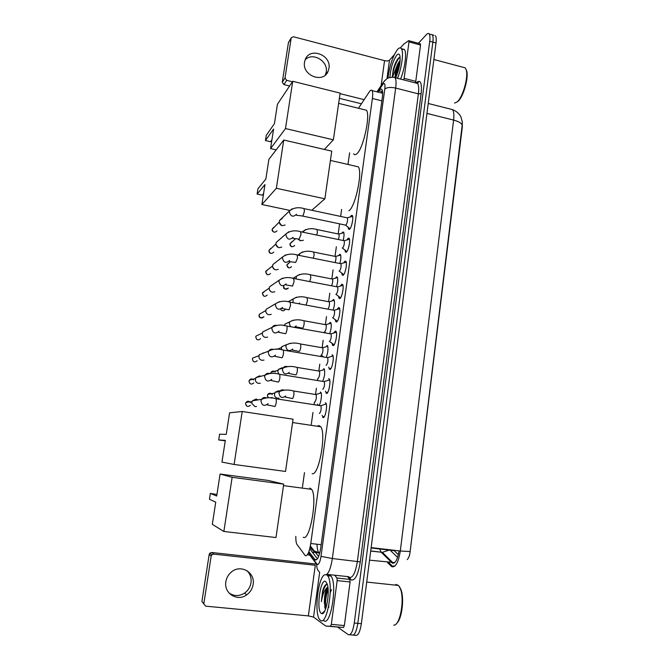 <?xml version="1.0" encoding="UTF-8"?>
<svg xmlns="http://www.w3.org/2000/svg" width="669" height="669" viewBox="0 0 669 669"><rect width="100%" height="100%" fill="white"/><g stroke="black" fill="none" stroke-linecap="round" stroke-linejoin="round"><path stroke-width="1" d="M342.035 233.021L342.829 232.026L343.64 232.185C344.292 233.765 344.134 236.533 343.147 240.497M338.857 255.382L339.693 254.371L340.471 254.563C341.173 256.336 340.964 259.313 339.86 263.494M335.662 277.919L336.532 276.882L337.285 277.108C338.021 279.107 337.77 282.301 336.532 286.675M332.434 300.632L333.346 299.561L334.065 299.821C334.851 302.095 334.55 305.499 333.162 310.04M329.181 323.52L330.135 322.425L330.821 322.709C331.648 325.301 331.289 328.922 329.742 333.58M317.783 405.138L317.499 404.059M350.33 216.848L351.417 215.359L352.362 215.51C353.809 217.3 351.518 228.229 349.469 229.333L348.549 229.158L348.123 227.217M347.119 239.653L348.24 238.139L349.159 238.34C350.64 240.171 348.34 251.268 346.283 252.221L345.396 252.004L344.961 250.064M343.874 262.641L345.045 261.094L345.923 261.336C347.437 263.218 345.129 274.499 343.063 275.293L342.219 275.034L341.767 273.086M340.605 285.814L341.817 284.233L342.662 284.509C344.217 286.441 341.892 297.914 339.827 298.541L339.016 298.257L338.556 296.3M337.301 309.17L338.573 307.556L339.375 307.865C340.964 309.856 338.639 321.53 336.566 321.981L335.796 321.664L335.311 319.707M333.982 332.71L335.294 331.071L336.055 331.406C337.686 333.446 335.353 345.329 333.271 345.605L332.543 345.263L332.05 343.297M332 354.771L332.719 355.13C334.383 357.221 332.041 369.33 329.951 369.422L329.265 369.054L328.763 367.105M328.671 378.654L329.349 379.039C331.055 381.188 328.705 393.531 326.606 393.431L325.452 391.131M325.31 402.738L325.954 403.131C327.693 405.339 325.343 417.933 323.236 417.64L322.115 415.357M295.823 536.387C295.757 540.335 296.141 543.027 296.986 544.474L305.399 555.772C307.581 555.989 309.371 551.908 310.767 543.512L372.39 98.485C372.909 94.521 372.809 91.896 372.089 90.608C371.437 89.671 370.517 90.072 369.347 91.804L358.475 108.261M371.119 547.852L394.668 550.721L371.103 547.97M407.262 559.552C408.776 557.996 409.737 555.329 410.147 551.532L462.354 126.784L462.212 121.131M310.357 546.021L318.62 556.491M349.619 152.833L347.98 164.465M341.633 209.439L340.646 216.43M339.593 223.872L338.171 233.949M336.356 246.777L335.01 256.344M333.095 269.883L331.824 278.898M329.809 293.173L328.621 301.635M326.497 316.646L325.385 324.54M324.331 332.025L324.248 332.602M323.16 340.312L322.124 347.629M321.061 355.172L320.886 356.401M319.79 364.17L318.845 370.902M317.767 378.503L317.507 380.385M316.395 388.221L315.534 394.359M314.447 402.019L314.096 404.561M312.975 412.464L311.294 424.363M304.487 472.623L302.447 487.074M320.359 392.093L320.928 392.427C322.257 394.091 320.852 403.608 319.029 405.339L318.812 405.079M323.645 368.686L324.256 369.012C325.167 372.508 324.649 376.58 322.709 381.238M326.907 345.463L327.551 345.773C328.42 348.758 327.994 352.605 326.263 357.313M410.348 549.734L462.195 125.187L462.354 122.268L461.025 117.192C460.966 116.791 458.809 112.066 452.487 109.616L450.178 109.039M433.947 35.273L432.308 34.821C433.119 36.026 433.303 38.459 432.86 42.114L357.831 623.349C356.426 631.979 354.411 635.843 351.785 634.948C354.411 635.843 356.426 631.979 357.831 623.349L432.86 42.114C433.303 38.459 433.119 36.026 432.308 34.821L430.836 34.42M393.773 550.244L398.348 554.701M389.776 549.776L397.578 557.419M435.427 35.674C436.247 36.887 436.439 39.32 436.004 42.967L361.369 623.684C359.972 632.305 357.94 636.16 355.289 635.266L353.282 635.082M308.861 551.708L315.266 559.97C317.524 560.221 319.356 556.148 320.752 547.752L382.334 97.415C382.835 93.468 382.718 90.85 381.966 89.562C381.28 88.617 380.327 89.019 379.114 90.758L378.177 92.146M418.409 43.276L426.521 34.495C427.642 33.316 428.528 33.141 429.18 33.968C429.983 35.173 430.159 37.606 429.715 41.261L354.277 623.015C352.872 631.653 350.865 635.525 348.265 634.63L337.686 627.137M381.305 92.932L382.25 91.553L379.114 90.758M317.399 558.858L309.739 548.823M246.903 570.615C250.214 573.86 251.577 577.916 250.992 582.766C250.273 587.073 248.157 590.501 244.628 593.052C239.184 596.43 233.949 596.372 228.915 592.893M225.879 581.679C223.622 593.319 237.37 601.966 246.694 594.866C250.256 592.282 252.397 588.82 253.125 584.472C255.499 572.146 240.112 563.674 230.964 572.388C228.188 574.888 226.498 577.983 225.879 581.679M322.801 613.448L322.609 612.854M347.546 576.586L349.828 579.387L350.079 581.955L337.159 580.583L331.322 624.353L344.359 625.565L343.515 627.505L325.736 626.033L330.494 626.301L331.322 624.353M350.079 581.955L344.359 625.565M337.159 580.583L336.95 578.024L349.837 579.404L336.942 578.016L334.759 575.215M316.546 564.109L211.655 552.485L213.67 554.108L315.3 565.263L308.35 615.898L313.544 617.094L325.736 626.033M203.802 603.923L201.921 601.398L205.651 606.156L308.35 615.898M213.67 554.108L211.78 554.844L211.17 556.098L209.188 554.45L201.921 601.398M209.188 554.45L209.79 553.213L211.655 552.485M211.17 556.098L203.828 603.689M399.41 586.638L400.965 589.573C404.536 598.312 401.843 619.511 396.633 623.383M395.789 584.397L398.548 585.459L400.397 588.779C404.837 599.483 399.987 625.975 393.748 625.13M326.531 574.713L327.584 575.7C334.216 583.159 327.2 626.736 320.367 620.272L319.59 619.461C313.995 612.821 318.059 577.422 324.616 574.78M328.487 574.922L329.901 575.072L330.971 576.068C337.694 583.527 330.687 627.062 323.779 620.589M327.25 584.213L326.196 584.397C324.808 585.266 323.604 587.558 322.558 591.262L321.371 601.64C322.483 594.741 324.457 590.008 327.283 587.432C325.293 591.003 324.323 596.096 324.381 602.694L325.469 609.384M321.296 613.398C315.977 610.362 320.418 577.782 325.611 581.503L327.174 583.978C330.26 592.023 325.945 615.605 321.756 613.615L321.296 613.398M331.49 589.573L330.193 592.868M328.688 606.265L328.822 607.285M327.977 588.018C325.836 591.714 324.632 596.606 324.381 602.694M327.827 586.889L327.283 587.432M327.986 588.143C325.377 595.251 324.482 602.15 325.31 608.849L325.385 609.267M324.549 586.22L322.558 591.262M328.086 589.238C325.836 596.046 325.067 602.485 325.778 608.539M326.773 584.196C323.855 587.24 322.048 593.052 321.371 601.64M309.822 488.044L311.645 489.348C317.75 496.95 309.906 541.781 303.249 537.257M216.697 496.03L210.359 493.388L209.447 499.258L215.744 502.151L212.307 524.345L223.864 531.47L232.143 477.315L220.101 474.045L216.697 496.03M216.932 494.516L210.359 493.388M220.101 474.045L268.261 480.442L283.706 484.139L275.996 537.542L223.864 531.47M232.143 477.315L283.706 484.139M317.257 426.245L318.879 425.509L320.752 426.772C326.539 433.938 318.753 476.303 312.139 473.669M226.256 434.357L219.599 434.206L218.704 439.968L225.328 440.361L221.957 462.095L234.108 464.462L242.211 411.494L229.601 412.815L226.256 434.357M242.211 411.494L293.072 419.195L285.529 471.461L234.108 464.462M218.704 439.968L225.261 440.812M355.674 166.23L358.325 166.832C362.799 172.209 355.306 207.005 348.9 210.777M265.836 179.075L257.933 188.75L257.105 194.043L264.983 184.577L261.897 204.505L276.364 188.273L283.748 140.022L268.905 159.322L265.836 179.075M289.828 210.417L261.897 204.505M283.748 140.022L331.749 151.144L324.875 198.818L276.364 188.273M311.796 210.275L324.875 198.818M257.105 194.043L262.256 195.147L263.586 193.592M364.028 109.624L366.445 110.226C370.659 115.235 363.234 148.861 356.878 153.761C355.532 154.982 354.47 154.991 353.675 153.77M274.432 123.648L266.279 135.339L265.459 140.54L273.596 129.042L270.569 148.585L285.496 128.557L292.729 81.292L277.434 104.272L274.432 123.648M276.172 149.864L270.569 148.585M292.729 81.292L340.128 93.108L333.388 139.821L285.496 128.557M324.356 149.43L333.388 139.821M265.459 140.54L270.552 141.711L271.923 139.821M326.229 403.775L325.326 404.268M319.406 413.45L319.523 413.467C320.995 411.56 321.471 409.002 320.953 405.79L320.384 405.707M256.528 406.509L255.006 406.601L251.879 403.482L251.862 402.236L252.397 400.781L256.152 399.033L258.025 399.911M323.662 416.528L324.197 416.879M329.625 379.691L328.73 380.159M322.742 389.241L322.91 389.266C324.373 387.309 324.858 384.767 324.348 381.648L323.796 381.556M260.3 383.212L258.518 383.362C256.787 382.986 255.742 381.915 255.382 380.151L255.867 377.651L259.647 375.853L260.885 376.296M257.256 377.274L257.816 377.124M326.99 392.352L327.509 392.695M332.995 355.783L332.108 356.243M326.054 365.224L326.271 365.266C327.735 363.259 328.22 360.733 327.726 357.689L327.174 357.597M263.118 352.864L263.711 353.015M264.004 360.081L261.997 360.315C260.241 359.914 259.196 358.81 258.87 357.012L259.313 354.687L268.687 351.116C269.707 349.519 271.146 348.909 272.994 349.285M330.294 368.368L330.804 368.703M336.34 332.075L335.462 332.51M329.332 341.399L329.6 341.449C331.055 339.392 331.548 336.892 331.071 333.931L330.536 333.831M267.65 337.134L265.451 337.444C263.678 337.017 262.633 335.888 262.323 334.065L262.741 331.899L266.555 330.043M333.572 344.585L334.065 344.911M339.651 308.543L338.79 308.961M332.593 317.767L332.911 317.825C334.358 315.726 334.851 313.234 334.391 310.349L333.873 310.257M271.238 314.363L268.879 314.739C267.082 314.296 266.045 313.151 265.76 311.311L266.153 309.279L269.431 307.347M336.825 320.995L337.301 321.312M342.938 285.195L342.093 285.604M335.83 294.318L336.189 294.385C337.636 292.244 338.129 289.769 337.686 286.959L337.176 286.859M274.775 291.776L272.275 292.219C270.468 291.751 269.431 290.589 269.172 288.732L269.54 286.825L272.35 284.885M340.053 297.596L340.504 297.906M270.493 291.349L269.364 289.669M346.199 262.031L345.371 262.424M339.041 271.054L339.451 271.137C340.881 268.955 341.382 266.488 340.956 263.745L340.454 263.653M278.271 269.364L275.653 269.866C273.838 269.381 272.801 268.202 272.551 266.337L272.902 264.531L275.319 262.641M343.247 274.382L343.69 274.691M274.449 269.406L272.684 267.098M349.427 239.042L348.624 239.418M342.227 247.982L342.679 248.074C344.1 245.841 344.61 243.391 344.192 240.723L349.461 239.193M281.716 247.12L278.998 247.681C277.175 247.179 276.146 245.991 275.912 244.11L276.238 242.404L278.329 240.589M346.425 251.36L346.851 251.661M278.237 247.446L275.996 244.72M352.638 216.229L351.852 216.589M296.267 215.084C296.986 215.635 295.924 214.992 302.497 216.045L345.881 225.185C347.303 222.911 347.813 220.477 347.412 217.868L346.943 217.768M285.128 225.052L282.326 225.662C280.495 225.152 279.466 223.948 279.249 222.058L279.558 220.444L282.293 218.487M281.716 225.562L279.291 222.493M314.631 402.052L314.764 402.069C316.178 400.171 316.646 397.679 316.161 394.601L315.634 394.518M279.073 398.13L277.551 398.222C275.745 397.812 274.7 396.667 274.415 394.794L275.043 392.318L278.655 390.721L279.943 391.189M321.053 392.661L320.484 393.113M317.9 378.529L318.084 378.554C319.489 376.614 319.958 374.138 319.489 371.136L318.971 371.052M278.981 374.214L277.811 371.705L278.396 369.405L282.042 367.758L283.029 368.075M324.381 369.246L323.813 369.689M327.676 346.015L327.124 346.442M321.145 355.189L321.371 355.231C322.776 353.24 323.244 350.782 322.793 347.855L322.282 347.771M285.395 344.978L285.864 345.087M281.373 349.787L281.724 346.659L290.338 343.23M330.954 322.968L330.411 323.378M324.365 332.033L324.641 332.083C326.029 330.043 326.505 327.609 326.071 324.758L325.577 324.666M284.551 325.678L285.036 324.08L288.665 322.358M334.199 300.088L333.664 300.481M327.952 309.07C329.299 306.862 329.758 304.454 329.315 301.836L328.839 301.744M288.239 301.844L291.492 299.871M337.419 277.384L336.9 277.76M331.59 285.722C332.677 283.112 332.995 280.905 332.543 279.09L332.075 278.998M292.554 278.296L294.36 277.61M340.613 254.847L340.111 255.215M335.044 262.532C335.938 259.932 336.173 257.925 335.746 256.511L335.286 256.419M343.782 232.486L343.297 232.837M338.414 239.519C339.141 237.043 339.317 235.245 338.924 234.108L338.481 234.016M303.392 240.23L300.757 240.74L298.29 239.017M299.913 240.547L297.956 238.958M305.164 59.792C312.632 51.797 328.412 61.08 326.221 72.076L325.351 75.037M304.537 62.167C301.844 75.689 323.579 83.842 328.17 71.157L328.939 68.405C331.623 54.783 309.504 46.688 305.156 59.825L304.537 62.167M420.216 43.769L420.533 45.032L408.993 41.913L404.135 78.34L415.767 81.342L415.382 82.906M420.533 45.032L415.767 81.342M361.427 103.795L339.375 98.326M289.602 85.992L283.924 84.587L282.285 82.237L285.011 77.964L286.667 80.339L292.412 81.769M394.258 54.791L389.5 60.151C388.488 60.979 386.841 61.155 384.55 60.662L293.382 36.736L291.249 37.79L288.389 42.824L282.285 82.237M288.389 42.824L288.791 41.963M291.166 38.1L285.011 77.964M340.053 93.643L364.162 99.656M403.75 79.904L404.135 78.34M408.993 41.913L408.642 40.684L403.85 44.029L400.363 47.925M466.025 69.308L466.628 70.78C468.952 77.688 463.174 97.582 457.78 101.487L456.919 102.081M462.856 67.226L465.223 67.853L466.209 69.902C468.643 77.119 462.588 97.975 456.952 102.048L454.535 103.068M387.945 78.148C389.575 65.713 392.77 56.146 397.545 49.456C399.142 47.683 400.405 47.415 401.341 48.661C403.892 51.714 401.885 67.377 397.511 78.29M401.668 49.238L404.402 49.481C406.986 52.542 404.996 68.188 400.597 79.093M400.137 57.25L398.691 57.935C396.583 60.151 394.76 64.048 393.238 69.626L392.277 77.169M392.435 77.169L397.888 63.655C395.805 69.007 394.902 73.682 395.187 77.696M389.902 77.437C390.654 68.171 392.946 60.737 396.776 55.134C398.247 53.553 399.284 53.746 399.878 55.703C400.681 61.757 399.276 69.133 395.672 77.813M400.029 61.849C396.934 67.377 395.32 72.662 395.203 77.696M400.162 60.26L397.888 63.655M399.928 62.744C397.528 67.862 396.09 72.888 395.63 77.805M398.256 58.379C396.215 61.138 394.543 64.885 393.238 69.626M399.702 64.333L396.232 76.559M399.995 57.25C396.784 59.307 392.628 70.839 392.327 77.169M319.539 553.74L318.904 552.929L319.732 553.029M310.148 547.083C312.097 550.453 315.015 552.402 318.904 552.929L318.812 552.811C317.758 551.239 317.148 548.379 316.989 544.231M321.162 544.717L310.767 543.512M381.857 100.852L372.39 98.485M379.674 548.965L381.238 552.276L392.435 563.223C395.404 563.541 397.603 559.418 399.033 550.863M387.585 562.679L391.992 566.827C395.764 567.237 398.54 561.96 400.305 551.005L410.147 551.532M390.997 566.133L394.894 566.024M462.195 125.187C461.409 123.096 458.549 121.398 453.607 120.077C454.192 114.884 453.816 111.397 452.487 109.616L428.227 103.486M384.474 555.504L385.394 555.32M371.153 547.602L400.305 551.005L453.607 120.077L426.947 113.421M370.71 551.055L382.409 552.343L389.182 550.077M369.531 560.179L394.735 562.579M436.004 42.967L429.715 41.261M361.369 623.684L354.277 623.015M394.091 550.654L390.069 550.177M308.426 552.803L317.307 564.502C318.837 564.695 320.066 561.977 321.003 556.34L384.8 89.002C385.285 84.319 384.717 82.647 383.103 83.985L377.609 92.004M393.129 77.219L395.103 77.671C396.14 79.385 396.324 82.847 395.672 88.065L332.342 558.523C330.461 569.888 327.935 575.307 324.774 574.796M416.168 82.772C420.441 79.067 422.097 82.688 421.127 93.635L360.265 561.893L332.342 558.523L321.003 556.34M384.993 80.288L383.019 82.822L382.609 84.62M360.265 561.893C358.174 574.604 355.197 580.642 351.334 579.998L348.306 576.67M326.898 574.37L348.599 576.703L349.486 577.447C352.898 577.983 355.532 572.614 357.38 561.341L418.376 93.861C419.003 88.668 418.744 85.206 417.607 83.483L415.558 82.948M349.753 634.764L351.785 634.948M316.847 564.519L309.998 555.345L307.472 554.618M384.8 89.002C386.991 87.321 390.621 87.012 395.672 88.065L418.376 93.861L421.127 93.635M350.079 577.631L350.33 579.153M316.905 564.143C316.395 567.479 317.332 570.189 319.715 572.288M312.298 552.168L318.369 552.862M316.68 559.669L314.681 559.451M319.665 572.246L313.544 617.094M343.515 627.505L330.494 626.301M322.6 613.54L322.433 613.005M321.555 599.332L322.634 591.011M323.127 613.222L322.935 612.561M323.227 590.836L324.222 586.805M250.39 405.314C247.839 407.237 246.251 406.627 245.615 403.466L245.991 402.445C247.639 400.731 249.169 400.831 250.574 402.738M274.775 406.568C275.369 406.225 275.871 404.77 276.28 402.211L276.222 398.791L275.745 398.716M268.118 403.691C264.297 406.576 261.913 405.648 260.96 400.89L261.512 399.368C262.75 397.654 264.355 397.127 266.329 397.787M253.81 382.927C251.285 384.892 249.688 384.29 249.027 381.113L249.37 380.168C250.699 378.579 252.129 378.495 253.643 379.908M271.188 380.536L278.388 382.074C278.998 381.673 279.5 380.201 279.901 377.659L279.843 374.356L279.383 374.28M271.781 379.315C268.001 382.267 265.61 381.355 264.615 376.572L265.108 375.15C266.237 373.486 267.759 372.917 269.682 373.427M257.205 360.716C254.697 362.715 253.099 362.121 252.414 358.935L252.723 358.04L255.792 356.878M274.875 356.318L281.975 357.79C282.586 357.33 283.096 355.833 283.497 353.307L283.439 350.121L282.987 350.038M275.419 355.155C271.664 358.149 269.264 357.246 268.236 352.454L268.687 351.116C273.019 348.808 277.936 348.482 283.439 350.121L327.726 357.689M260.576 338.673C258.083 340.697 256.478 340.12 255.775 336.917L256.051 336.081L258.719 334.793M278.53 332.301L285.538 333.697C286.156 333.179 286.658 331.657 287.06 329.148L287.009 326.079L286.558 325.995M279.015 331.188C275.285 334.224 272.893 333.338 271.823 328.529L272.241 327.275C273.161 325.753 274.499 325.109 276.264 325.343M259.087 315.208L259.062 315.116C258.895 317.917 260.509 318.477 263.904 316.797C261.437 318.845 259.84 318.268 259.104 315.066L259.363 314.271L261.663 312.925M265.769 310.525L259.363 314.271L259.104 315.066M282.151 308.476L289.067 309.797L290.589 305.189L290.112 302.145M282.577 307.431C278.881 310.491 276.489 309.613 275.385 304.796L275.77 303.609L279.491 301.619M267.215 295.088C264.765 297.153 263.168 296.584 262.415 293.373L264.631 291.274M285.73 284.843L292.562 286.098L294.092 281.432L293.632 278.488M286.106 283.865C282.443 286.951 280.043 286.073 278.923 281.248L279.274 280.135L282.686 278.103M270.502 273.537C268.068 275.62 266.471 275.051 265.702 271.84L267.625 269.808M289.276 261.403C290.58 262.123 288.765 261.328 295.665 262.465L297.571 257.858L297.12 255.014M289.602 260.492C285.972 263.586 283.581 262.725 282.427 257.899L282.753 256.837L285.855 254.797M273.755 252.154C271.346 254.237 269.749 253.676 268.963 250.457L270.636 248.517M292.788 238.147C294.051 238.858 292.813 238.072 299.093 239.159L301.025 234.476L300.582 231.725M293.064 237.311C289.468 240.414 287.076 239.552 285.906 234.727L286.207 233.724L289 231.7M276.983 230.922C274.591 233.021 273.002 232.452 272.208 229.241L273.663 227.393M302.898 216.12L304.445 211.279L304.019 208.619M296.501 214.314C292.93 217.425 290.547 216.572 289.351 211.739L289.635 210.785L292.127 208.803M272.04 397.353L271.229 398.105M268.277 397.846L267.383 395.421L267.809 394.325C269.381 392.753 270.845 392.845 272.216 394.601M285.22 397.026L292.437 398.557C293.064 398.206 293.566 396.792 293.95 394.317L293.842 391.039L293.365 390.955M285.78 395.956C282.109 398.582 279.843 397.637 278.973 393.113L279.592 391.507C280.737 390.002 282.218 389.525 284.007 390.077M270.669 373.411L271.079 372.24C272.375 370.768 273.755 370.701 275.21 372.039M288.749 373.444L295.865 374.899C296.492 374.498 297.003 373.059 297.387 370.601L297.279 367.44L296.81 367.356M289.267 372.407C285.613 375.1 283.338 374.172 282.435 369.623L282.987 368.117C284.049 366.645 285.446 366.127 287.193 366.553M292.253 350.054L299.269 351.434C299.896 350.974 300.406 349.519 300.791 347.077L300.69 344.017L300.23 343.941M292.713 349.059C289.092 351.794 286.809 350.882 285.864 346.308L286.374 344.895C290.463 342.771 295.23 342.478 300.69 344.017L322.793 347.855M275.687 349.235L277.209 349.235M295.715 326.84L302.639 328.161C303.283 327.643 303.785 326.171 304.169 323.737L304.069 320.786L303.617 320.702M296.133 325.895L294.552 327.317M290.446 326.581L289.276 323.186L289.736 321.848L293.44 320.1M285.153 309.613C283.514 311.336 282 311.185 280.612 309.153M306.051 305.014L307.523 300.582L306.987 297.646M299.511 302.915L298.909 303.693M293.055 302.605L293.081 298.976L296.518 297.17M283.597 286.399L283.606 286.365C283.263 289.025 284.852 289.602 288.356 288.088C285.931 290.037 284.367 289.443 283.664 286.299L283.823 285.713L283.664 286.299M309.772 281.532L310.842 277.61L310.332 274.767M296.066 278.889L296.4 276.28L299.57 274.432M291.542 266.722C289.133 268.687 287.57 268.102 286.85 264.949L288.782 262.934M313.318 258.201L314.146 254.814L313.644 252.062M299.294 255.407L299.695 253.743L302.589 251.887M294.695 245.515C292.311 247.497 290.747 246.911 290.012 243.759L291.717 241.818M316.78 235.053L317.415 232.193L316.93 229.542M302.697 232.151L305.591 229.534M384.55 60.662L381.121 85.632M389.5 60.151L386.991 78.516M286.667 80.339L283.924 84.587M395.036 65.595L396.834 60.519M348.549 229.158L349.452 229.35M345.396 252.004L346.325 252.196M342.219 275.034L343.172 275.227M339.016 298.257L340.003 298.441M335.796 321.664L336.8 321.848M332.543 345.263L333.572 345.447M329.265 369.054L330.319 369.238M325.962 393.046L327.041 393.221M322.634 417.239L323.729 417.406M314.422 551.055L319.757 552.92M382.643 93.275L372.089 90.608M394.534 566.325L392.385 566.217L389.049 562.838M394.459 562.813L392.845 562.746L382.409 552.343L370.718 550.93M393.966 550.52L389.943 550.052M416.227 83.123C417.908 82.103 418.568 81.944 418.225 82.655L417.607 83.483L395.103 77.671C395.128 76.734 387.987 77.32 386.657 78.9L383.814 81.651L376.94 91.829M429.18 33.968L432.308 34.821M312.222 552.076L317.415 552.669M244.628 593.052L246.694 594.866M211.78 554.844L209.79 553.213M400.965 589.573L400.397 588.779M366.721 582.072L398.548 585.459M327.584 575.7L330.971 576.068M324.808 610.889L321.756 613.615M324.682 607.109L325.31 608.849M283.489 485.635L311.645 489.348M292.596 422.54L320.752 426.772M330.411 160.443L358.325 166.832M338.648 103.377L366.445 110.226M246.125 405.481L245.573 403.482L245.991 402.445L252.046 401.525M320.861 405.682L326.28 403.959M320.953 405.79L276.222 398.791C270.811 397.219 265.911 397.411 261.512 399.368L252.397 400.781M267.449 404.954L274.516 406.367M249.646 383.262L248.985 381.138L249.37 380.168L255.491 378.529M324.264 381.539L329.675 379.867M324.348 381.648L279.843 374.356C274.323 372.75 269.415 373.018 265.108 375.15L255.867 377.651M253.158 361.218L252.364 358.969L252.723 358.04L258.928 355.699M327.643 357.589L333.045 355.958M256.687 339.35L255.725 336.959L256.051 336.081L262.357 333.028M330.988 333.823L336.382 332.242M331.071 333.931L287.009 326.079C281.532 324.406 276.606 324.8 272.241 327.275L262.741 331.899M329.574 341.441L333.446 344.343M334.316 310.249L339.693 308.71M334.391 310.349L290.547 302.229C284.902 300.532 279.977 300.991 275.77 303.609L266.153 309.279M332.811 317.808L336.699 320.752M263.745 296.083L262.365 293.423L262.658 292.621L269.172 288.18M337.611 286.859L342.971 285.354M337.686 286.959L294.051 278.572C288.439 276.841 283.514 277.359 279.274 280.135L269.54 286.825M336.03 294.36L339.927 297.362M267.291 274.666L265.652 271.898L265.928 271.129L272.551 265.986M340.872 263.653L346.233 262.189M340.956 263.745L297.529 255.098C291.818 253.35 286.892 253.927 282.753 256.837L272.902 264.531M339.216 271.087L343.138 274.156M270.828 253.392C269.59 253.191 268.955 252.238 268.913 250.532L275.912 243.951M344.192 240.723L300.983 231.809C295.305 230.027 290.379 230.671 286.207 233.724L276.238 242.404M342.369 248.007L346.316 251.143M274.357 232.235C272.651 231.65 271.915 230.671 272.149 229.316L279.249 222.075M347.336 217.776L352.672 216.38M347.412 217.868L304.412 208.703C298.7 206.905 293.775 207.599 289.635 210.785L279.558 220.444M345.706 225.269L349.469 228.305M268.018 397.587L267.332 395.446L267.809 394.325L274.633 393.129M316.077 394.493L321.145 392.904M316.161 394.601L293.842 391.039C288.481 389.559 283.731 389.718 279.592 391.507L275.043 392.318M319.406 371.036L324.465 369.489M319.489 371.136L297.279 367.44C291.868 365.926 287.11 366.152 282.987 368.117L278.396 369.405M270.636 373.302L271.079 372.24L277.969 370.333M322.717 347.763L327.76 346.249M277.016 349.31L281.298 347.704M321.371 355.231L323.57 356.853M325.995 324.657L331.03 323.194M326.071 324.758L304.069 320.786C298.575 319.213 293.8 319.565 289.736 321.848L285.036 324.08M283.848 325.586L284.609 325.234M324.582 332.067L325.619 332.853M281.724 310.475L280.545 309.178M329.248 301.744L334.274 300.306M329.315 301.836L307.422 297.73C301.895 296.133 297.111 296.543 293.081 298.976L288.331 301.669M332.476 278.998L337.494 277.602M332.543 279.09L310.759 274.85C305.189 273.228 300.398 273.705 296.4 276.28L293.156 278.396M288.582 267.826L286.784 265.024L290.363 261.771M335.671 256.419L340.688 255.056M335.746 256.511L314.062 252.154C308.451 250.499 303.667 251.034 299.695 253.743L297.839 255.123M292.002 246.71C290.655 246.535 289.97 245.582 289.945 243.842L295.598 238.649M338.849 234.025L343.849 232.687M338.924 234.108L317.34 229.618C311.762 227.945 306.979 228.53 302.973 231.382L302.171 232.043M325.46 74.803L328.17 71.157M291.249 37.79L288.464 42.515M408.918 40.717L420.45 43.828M466.628 70.78L466.209 69.902M433.88 59.499L465.223 67.853M401.341 48.661L404.402 49.481"/></g></svg>
